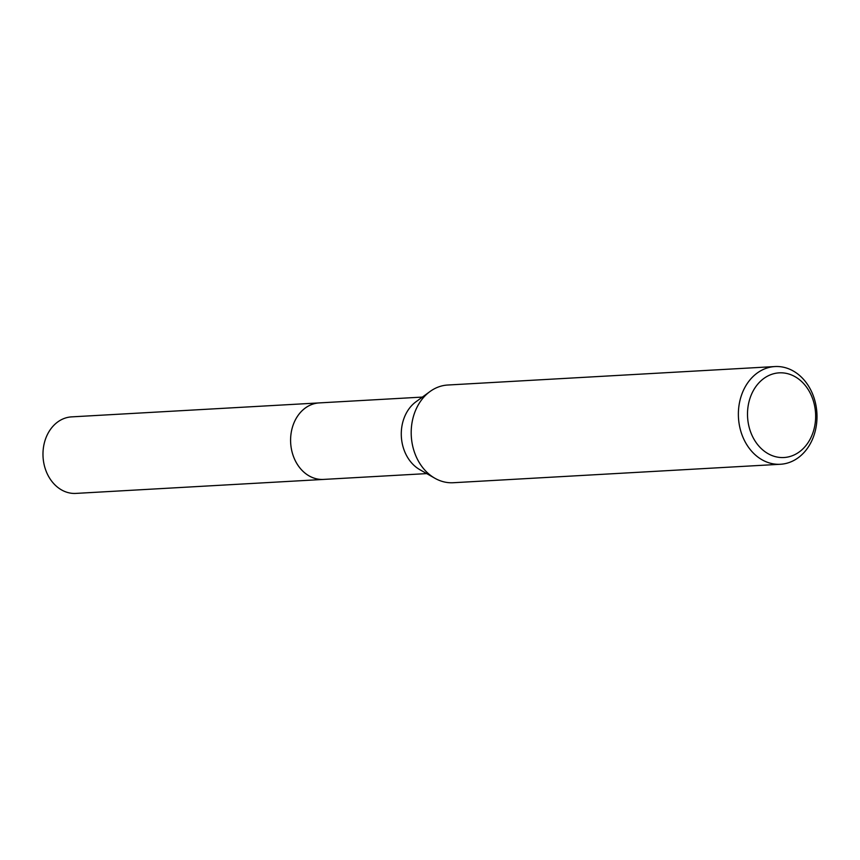 <?xml version="1.0" encoding="UTF-8"?>
<svg xmlns="http://www.w3.org/2000/svg" width="860" height="860" viewBox="0 0 860 860"><rect width="100%" height="100%" fill="white"/><g stroke="black" fill="none" stroke-linecap="round" stroke-linejoin="round"><path stroke-width="1.29" d="M780.45 464.26L453.263 482.729A48.923 39.28 -93.2 0 1 434.87 478.246L419.82 469.667A38.324 30.767 -93.2 0 1 401.276 434.375A38.324 30.767 -93.2 0 1 415.982 401.77L429.978 391.547A48.923 39.28 -93.2 0 1 447.748 385.022L774.935 366.553A48.923 39.28 -93.2 0 1 817 416.1A48.923 39.28 -93.2 0 1 780.45 464.26A48.923 39.28 -93.2 0 1 738.375 414.724A48.923 39.28 -93.2 0 1 774.935 366.553M426.721 473.602L323.543 479.418A38.324 30.767 -93.2 0 1 290.594 440.621A38.324 30.767 -93.2 0 1 319.221 402.91A38.324 30.767 -93.2 0 1 319.856 402.867M434.87 478.246A48.923 39.28 -93.2 0 1 411.198 433.193A48.923 39.28 -93.2 0 1 429.978 391.547M815.645 415.788A42.409 34.045 -93.2 0 1 781.944 457.563A42.409 34.045 -93.2 0 1 747.501 414.595A42.409 34.045 -93.2 0 1 781.202 372.81A42.409 34.045 -93.2 0 1 815.645 415.788M324.177 479.385A38.324 30.767 -93.2 0 1 323.543 479.428L75.927 493.404A38.324 30.767 -93.2 0 1 74.11 493.446A38.324 30.767 -93.2 0 1 43 455.736A38.324 30.767 -93.2 0 1 71.617 416.874L422.4 397.083M323.543 479.428A38.324 30.767 -93.2 0 1 321.715 479.471A38.324 30.767 -93.2 0 1 290.615 441.76A38.324 30.767 -93.2 0 1 319.221 402.899"/></g></svg>
